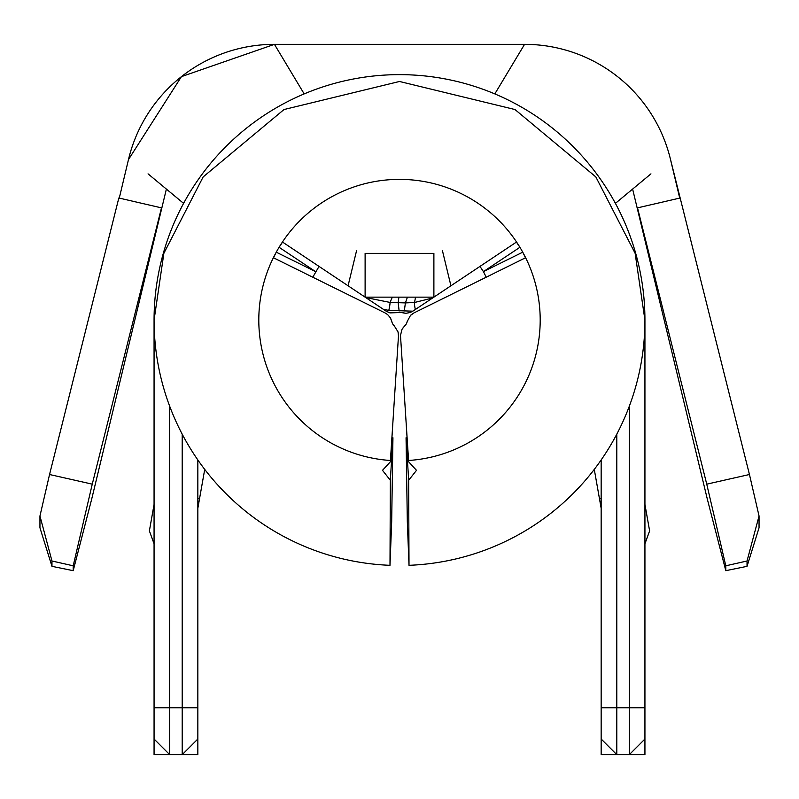 <?xml version="1.0" encoding="UTF-8"?>
<svg xmlns="http://www.w3.org/2000/svg" width="799" height="799" viewBox="0 0 799 799"><rect width="100%" height="100%" fill="white"/><g stroke="black" fill="none" stroke-linecap="round" stroke-linejoin="round"><path stroke-width="1.2" d="M169.698 406.262L169.698 707.754L182.202 707.754L182.202 754.656L169.698 754.656L169.698 707.754L154.067 707.754L154.067 320.069A245.433 245.433 0 0 1 399.5 74.637A245.433 245.433 0 0 1 644.933 320.069A245.433 245.433 0 0 1 409.008 565.312L407.32 521.577L406.062 437.752L408.659 480.269L416.499 470.331L408.579 461.722L405.752 416.788M402.406 328.619L404.693 325.912L402.087 329.158L400.509 335.25M319.031 266.407L312.789 277.213L273.498 257.787L276.264 252.184A140.694 140.694 0 0 1 279.091 247.291L282.566 242.087L365.113 297.138L433.887 297.138L450.926 285.772L442.436 250.676M408.579 461.722L408.579 460.474A140.694 140.694 0 0 0 519.909 247.291A140.694 140.694 0 0 0 279.091 247.291A140.694 140.694 0 0 1 519.909 247.291L483.435 271.61L479.969 266.407M383.41 309.343L366.401 297.997L386.177 311.181L383.41 309.343L388.803 310.382L412.823 311.181L432.599 297.997L414.521 302.491A7.82 0.989 -103.3 0 0 415.35 309.503L516.434 242.087L519.909 247.291M389.453 312.739L386.177 311.181L389.992 312.888L397.043 312.649A7.82 7.82 0 0 1 401.957 312.649L406.072 313.278L410.167 312.529L412.823 311.181M204.724 469.403L197.842 508.264M119.281 198.092L128.869 157.942A150.072 150.072 0 0 1 274.437 44.344L524.563 44.344A150.072 150.072 0 0 1 670.131 157.942L679.719 198.092M725.802 570.676L747.035 566.341L747.035 560.988L725.802 565.812L725.802 570.676L707.285 498.966L632.618 189.073M356.564 250.676L348.074 285.772L365.712 297.538L365.113 297.138L365.113 253.363L433.887 253.363L433.887 297.138L433.288 297.538M365.712 297.538L390.022 302.422L405.403 302.911L404.294 310.981M407.44 297.138L405.403 302.911L414.521 302.491L415.56 297.138M398.881 297.138L398.202 302.871L399.13 310.961M392.339 297.138L390.022 302.422A7.82 0.699 -77.4 0 1 388.803 310.382M393.248 416.788L390.421 461.722L382.501 470.331L390.341 480.269L389.992 565.312A245.433 245.433 0 0 1 154.067 320.069L163.885 253.263L203.156 176.919L284.005 109.543L399.5 81.478L514.995 109.543L595.844 176.919L635.115 253.263L644.933 320.069L644.933 341.952L643.954 341.952M644.933 739.025L629.302 754.656L616.798 754.656L616.798 707.754L629.302 707.754L629.302 754.656L644.933 754.656L644.933 341.952M154.067 739.025L154.067 754.656L169.698 754.656L154.067 739.025L154.067 707.754M197.842 739.025L182.202 754.656L197.842 754.656L197.842 459.964M258.806 320.069A140.694 140.694 0 0 1 276.264 252.184A140.694 140.694 0 0 0 390.421 460.474L390.421 461.722M390.641 318.312L391.85 321.647A7.82 7.82 0 0 0 394.307 325.912L398.032 331.895L398.471 336.059L390.421 460.474M391.85 321.647L390.331 317.772L387.645 314.606L385.138 312.968L312.789 277.213M273.498 257.787L385.138 312.968M398.172 332.444L398.471 336.059M405.453 313.278L401.957 312.649M522.736 252.184L483.435 271.61L486.211 277.213L413.862 312.968L525.502 257.787L522.736 252.184A140.694 140.694 0 0 1 408.579 460.474L400.529 336.059M410.876 315.036L413.862 312.968L410.476 315.425L407.15 321.647A7.82 7.82 0 0 1 404.693 325.912M390.341 480.269L392.938 437.752L391.68 521.577L389.992 565.312M408.659 480.269L409.008 565.312M197.842 707.754L182.202 707.754L182.202 434.177M644.933 707.754L629.302 707.754L629.302 406.262M601.158 739.025L601.158 754.656L616.798 754.656L601.158 739.025L601.158 707.754L616.798 707.754L616.798 434.177M601.158 707.754L601.158 459.964M154.067 341.952L155.046 341.952M601.158 508.264L594.276 469.403M599.5 498.886L601.158 498.596M197.842 498.596L199.5 498.886M644.933 504.419L649.617 530.896L644.933 543.809M154.067 543.809L149.383 530.896L154.067 504.419M650.945 173.862L615.41 203.365M524.563 44.344L494.821 93.902M670.131 157.942L749.452 474.506L759.05 516.004L759.05 527.789L747.035 566.341M128.459 159.62L181.433 76.634L274.437 44.344L304.179 93.902M148.055 173.862L183.59 203.365M725.802 565.812L706.745 484.164L637.522 207.87L680.169 197.992M706.745 484.164L749.452 474.506M51.965 560.988L39.95 516.004L49.548 474.516L118.831 197.992L161.478 207.87L92.255 484.154L73.198 565.812L51.965 560.988L51.965 566.341L73.198 570.676L73.198 565.812M49.548 474.516L92.255 484.154M166.382 189.073L91.725 498.966L73.198 570.676M39.95 516.004L39.95 527.789L51.965 566.341M759.05 516.004L747.035 560.988M276.264 252.184L315.565 271.61L279.091 247.291M154.067 330.966L154.067 331.695M263.55 44.734L267.675 44.494"/></g></svg>
